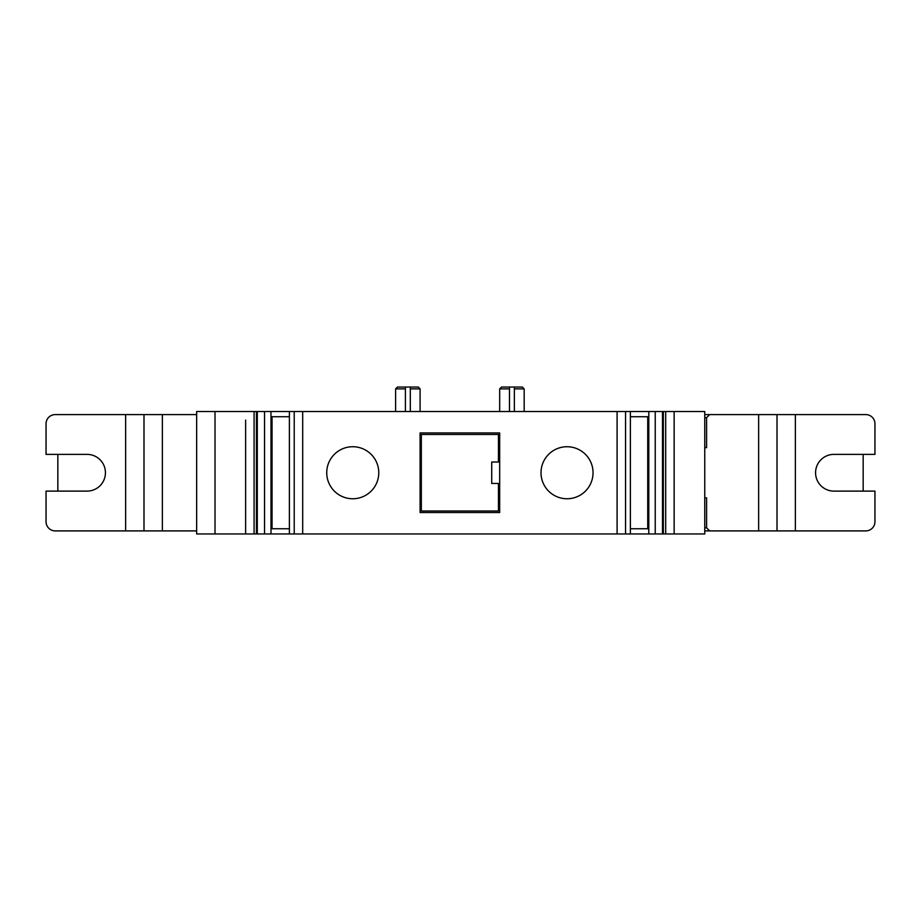 <?xml version="1.0" encoding="UTF-8"?>
<svg xmlns="http://www.w3.org/2000/svg" width="921" height="921" viewBox="0 0 921 921"><rect width="100%" height="100%" fill="white"/><g stroke="black" fill="none" stroke-linecap="round" stroke-linejoin="round"><path stroke-width="1.38" d="M256.429 533.961L256.429 411.526L264.546 411.526L264.546 533.961L254.081 533.961L254.081 411.526L215.019 411.526L215.019 533.961L215.019 411.526L196.645 411.526L196.645 533.961L245.619 533.961L245.619 420.091M522.334 387.039L524.164 388.869L522.334 387.039L514.367 387.039L514.367 411.526L514.367 387.039L509.474 387.039L509.474 388.869L499.677 388.869L499.677 411.526M418.261 387.039L420.091 388.869L418.261 387.039L410.305 387.039L410.305 411.526L410.305 387.039L405.401 387.039L405.401 388.869L395.604 388.869L395.604 411.526M420.091 388.869L420.091 411.526L420.091 388.869L410.305 388.869M271.856 416.729L271.856 528.758M567.025 446.731A26.018 26.018 90 0 0 541.007 472.749A26.018 26.018 90 0 0 567.025 498.756A26.018 26.018 90 0 0 593.043 472.749A26.018 26.018 90 0 0 567.025 446.731A26.018 26.018 90 0 1 593.043 472.749A26.018 26.018 90 0 1 567.025 498.756M352.755 446.731A26.018 26.018 90 0 0 326.736 472.749A26.018 26.018 90 0 0 352.755 498.756A26.018 26.018 90 0 0 378.773 472.749A26.018 26.018 90 0 0 352.755 446.731A26.018 26.018 90 0 1 378.773 472.749A26.018 26.018 90 0 1 352.755 498.756M524.164 388.869L524.164 411.526L524.164 388.869L514.367 388.869M704.761 414.588L865.763 414.588A9.187 9.187 0 0 1 874.95 423.764L874.95 454.375L833.931 454.375A18.362 18.362 0 0 0 815.569 472.749A18.362 18.362 0 0 0 833.931 491.112L874.95 491.112L874.95 521.723A9.187 9.187 0 0 1 865.763 530.899L704.761 530.899M196.645 530.899L55.237 530.899A9.187 9.187 0 0 1 46.05 521.723L46.05 491.112L87.069 491.112A18.362 18.362 0 0 0 105.431 472.749A18.362 18.362 0 0 0 87.069 454.375L46.05 454.375L46.05 423.764A9.187 9.187 0 0 1 55.237 414.588L196.645 414.588M421.323 434.482L421.323 511.005L498.457 511.005L498.457 483.456L491.722 483.456L491.722 462.031L498.457 462.031L498.457 434.482L421.323 434.482L421.323 511.005M499.677 512.537L420.091 512.537L499.677 512.537L499.677 432.951L420.091 432.951L420.091 512.537M272.052 416.729L272.052 528.758M647.728 416.729L647.728 528.758M704.761 447.641L706.603 447.641L706.603 417.65L709.665 414.588M706.603 497.847L706.603 527.837L706.603 497.847L704.761 497.847M704.761 527.837L706.603 527.837L709.665 530.899M777.002 530.899L777.002 414.588M143.998 530.899L143.998 414.588M706.603 447.641L706.603 417.65L704.761 417.65M289.39 416.729L270.958 416.729L270.958 411.526L264.546 411.526M630.39 416.729L648.821 416.729L648.821 411.526L630.39 411.526L630.39 533.961L294.225 533.961L294.225 411.526L270.958 411.526M405.401 411.526L405.401 388.869M509.474 411.526L509.474 388.869M395.604 388.869L397.446 387.039L405.401 387.039M499.677 432.951L420.091 432.951M648.787 416.729L648.787 533.961L630.39 533.961M270.993 416.729L270.993 528.758L289.39 528.758M665.687 411.526L674.149 411.526L674.149 533.961L665.687 533.961L665.687 411.526L655.234 411.526L655.234 533.961L648.787 533.961M665.687 533.961L655.234 533.961M674.149 533.961L704.761 533.961L704.761 411.526L674.149 411.526M245.619 525.396L245.619 533.961L254.081 533.961M256.429 411.526L254.081 411.526M302.687 533.961L302.687 411.526L294.225 411.526M617.093 533.961L617.093 411.526L302.687 411.526M625.555 533.961L625.555 411.526L617.093 411.526M630.39 411.526L625.555 411.526M655.234 411.526L648.821 411.526M499.677 388.869L501.519 387.039L509.474 387.039M289.39 411.526L289.39 533.961L294.225 533.961M289.39 533.961L264.546 533.961M270.993 533.961L270.993 528.758M630.39 528.758L648.787 528.758M863.161 491.112L863.161 454.375M57.839 491.112L57.839 454.375M758.639 530.899L758.639 414.588M795.364 530.899L795.364 414.588M125.636 530.899L125.636 414.588M162.361 530.899L162.361 414.588M663.35 533.961L663.35 411.526M257.293 533.961L257.293 411.526M662.487 533.961L662.487 411.526M647.912 416.729L647.912 528.758"/></g></svg>
